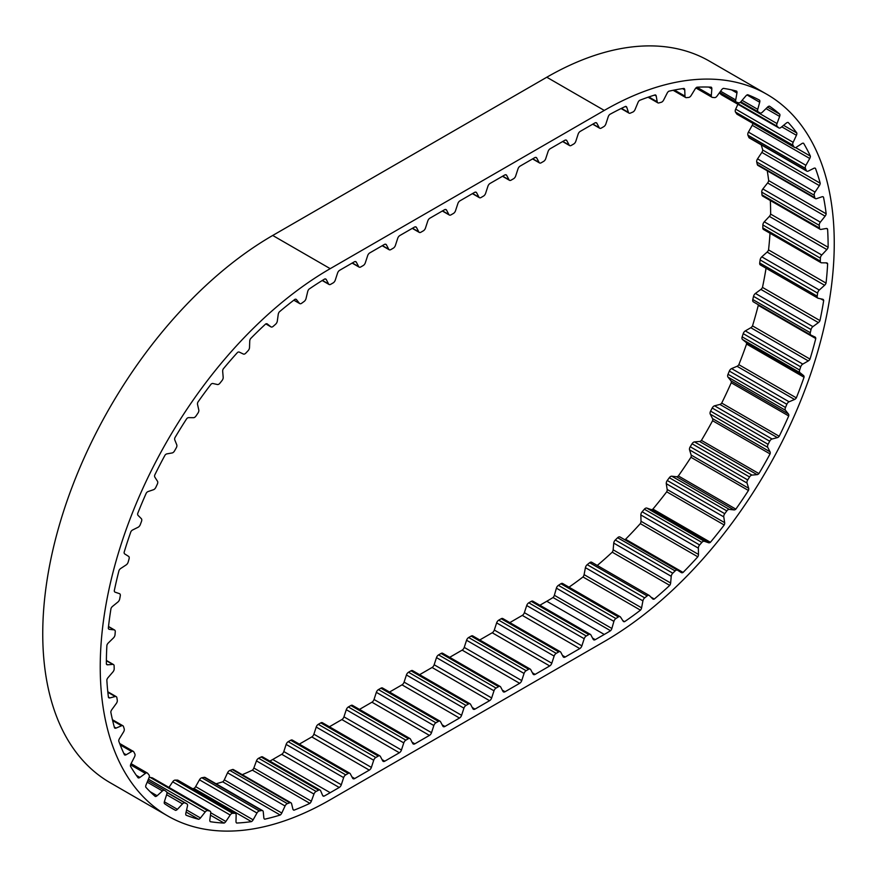 <?xml version="1.0" encoding="UTF-8"?>
<svg xmlns="http://www.w3.org/2000/svg" width="877" height="877" viewBox="0 0 877 877"><rect width="100%" height="100%" fill="white"/><g stroke="black" fill="none" stroke-linecap="round" stroke-linejoin="round"><path stroke-width="1.32" d="M354.714 778.546L369.294 770.127A3.256 1.875 120 0 0 371.377 767.386L373.712 760.249A3.256 1.875 -60 0 1 375.794 757.52L378.272 756.084A3.256 1.875 -60 0 1 379.905 755.919A3.256 1.875 -60 0 1 380.366 756.412L382.701 760.852A3.256 1.875 120 0 0 383.15 761.346A3.256 1.875 120 0 0 384.784 761.181L399.364 752.762A3.256 1.875 120 0 0 401.447 750.021L403.782 742.896A3.256 1.875 -60 0 1 405.865 740.155L408.342 738.719A3.256 1.875 -60 0 1 409.976 738.566A3.256 1.875 -60 0 1 410.436 739.048L412.771 743.488A3.256 1.875 120 0 0 413.22 743.981A3.256 1.875 120 0 0 414.854 743.817L429.434 735.397A3.256 1.875 120 0 0 431.517 732.668L433.852 725.531A3.256 1.875 -60 0 1 435.935 722.791L438.412 721.365A3.256 1.875 -60 0 1 440.046 721.201A3.256 1.875 -60 0 1 440.506 721.694L442.841 726.123A3.256 1.875 120 0 0 443.291 726.616A3.256 1.875 120 0 0 444.924 726.463L459.504 718.044A3.256 1.875 120 0 0 461.587 715.303L463.922 708.167A3.256 1.875 -60 0 1 466.005 705.437L468.482 704.001A3.256 1.875 -60 0 1 470.116 703.836A3.256 1.875 -60 0 1 470.576 704.33L472.911 708.769A3.256 1.875 120 0 0 473.372 709.263A3.256 1.875 120 0 0 474.994 709.098L489.574 700.679A3.256 1.875 120 0 0 491.657 697.939L493.992 690.813A3.256 1.875 -60 0 1 496.075 688.072L498.564 686.636A3.256 1.875 -60 0 1 500.186 686.483A3.256 1.875 -60 0 1 500.646 686.965L502.981 691.405A3.256 1.875 120 0 0 503.442 691.898A3.256 1.875 120 0 0 505.064 691.734L519.644 683.315A3.256 1.875 120 0 0 521.727 680.585L524.062 673.448A3.256 1.875 -60 0 1 526.145 670.708L528.634 669.283A3.256 1.875 -60 0 1 530.256 669.118A3.256 1.875 -60 0 1 530.717 669.611L533.052 674.04A3.256 1.875 120 0 0 533.512 674.534A3.256 1.875 120 0 0 535.134 674.38L549.715 665.961A3.256 1.875 120 0 0 551.797 663.22L554.132 656.084A3.256 1.875 -60 0 1 556.215 653.354L558.704 651.918A3.256 1.875 -60 0 1 560.326 651.754A3.256 1.875 -60 0 1 560.787 652.247L563.122 656.687A3.256 1.875 120 0 0 563.582 657.18A3.256 1.875 120 0 0 565.205 657.016L579.785 648.596A3.256 1.875 120 0 0 581.868 645.856L584.203 638.73A3.256 1.875 -60 0 1 586.285 635.989L588.774 634.553A3.256 1.875 -60 0 1 590.396 634.4A3.256 1.875 -60 0 1 590.857 634.882L593.192 639.322A3.256 1.875 120 0 0 593.652 639.815A3.256 1.875 120 0 0 595.275 639.651L604.286 634.455A316.564 182.767 120 0 0 610.556 630.727A3.256 1.875 120 0 0 611.861 628.48L613.9 621.365A3.256 1.875 -60 0 1 615.895 618.537L618.373 616.937A3.256 1.875 -60 0 1 620.138 616.695A3.256 1.875 -60 0 1 620.532 617.079L623.163 621.179A3.256 1.875 120 0 0 623.558 621.563A3.256 1.875 120 0 0 624.61 621.65A316.564 182.767 120 0 0 640.473 610.162A3.256 1.875 120 0 0 641.591 607.827L642.918 600.866A3.256 1.875 -60 0 1 644.705 597.862L647.138 595.911A3.256 1.875 -60 0 1 649.21 595.439A3.256 1.875 -60 0 1 649.44 595.615L652.696 598.892A3.256 1.875 120 0 0 652.927 599.079A3.256 1.875 120 0 0 654.286 599.046A316.564 182.767 120 0 0 669.732 585.376A3.256 1.875 120 0 0 670.642 582.997L671.234 576.31A3.256 1.875 -60 0 1 672.78 573.196L675.137 570.916A3.256 1.875 -60 0 1 677.504 570.182A3.256 1.875 -60 0 1 677.537 570.203L681.363 572.604A3.256 1.875 120 0 0 681.396 572.615A3.256 1.875 120 0 0 683.062 572.44A316.564 182.767 120 0 0 697.807 556.807A3.256 1.875 120 0 0 698.498 554.439L698.355 548.147A3.256 1.875 -60 0 1 698.355 548.081A3.256 1.875 -60 0 1 699.627 544.968L701.852 542.403A3.256 1.875 -60 0 1 704.308 541.284L708.638 542.764A3.256 1.875 120 0 0 710.414 542.282A316.564 182.767 120 0 0 724.205 524.994A3.256 1.875 120 0 0 724.665 522.67L723.777 516.882A3.256 1.875 -60 0 1 723.744 516.476A3.256 1.875 -60 0 1 724.753 513.692L726.803 510.896A3.256 1.875 -60 0 1 729.28 509.384L734.027 509.921A3.256 1.875 120 0 0 735.847 509.131A316.564 182.767 120 0 0 748.443 490.484A3.256 1.875 120 0 0 748.651 488.259L747.051 483.074A3.256 1.875 -60 0 1 746.952 482.361A3.256 1.875 -60 0 1 747.708 479.938L749.561 476.967A3.256 1.875 -60 0 1 751.995 475.093L757.081 474.654A3.256 1.875 120 0 0 758.923 473.58A316.564 182.767 120 0 0 770.072 453.924A3.256 1.875 120 0 0 770.039 451.819L767.737 447.336A3.256 1.875 -60 0 1 767.528 446.36A3.256 1.875 -60 0 1 768.077 444.321L769.688 441.208A3.256 1.875 -60 0 1 772.056 439.004L777.384 437.623A3.256 1.875 120 0 0 779.204 436.275A316.564 182.767 120 0 0 788.719 415.95A3.256 1.875 120 0 0 788.445 414.01L785.496 410.315A3.256 1.875 -60 0 1 785.134 409.11A3.256 1.875 -60 0 1 785.507 407.465L786.844 404.275A3.256 1.875 -60 0 1 789.092 401.787L794.562 399.473A3.256 1.875 120 0 0 796.338 397.873A316.564 182.767 120 0 0 804.045 377.253A3.256 1.875 120 0 0 803.529 375.52L799.977 372.681A3.256 1.875 -60 0 1 799.44 371.278A3.256 1.875 -60 0 1 799.66 370.039L800.701 366.827A3.256 1.875 -60 0 1 802.795 364.098L808.32 360.907A3.256 1.875 120 0 0 810.008 359.088A316.564 182.767 120 0 0 815.774 338.544A3.256 1.875 120 0 0 815.106 337.075A3.256 1.875 120 0 0 815.029 337.031L810.94 335.102A3.256 1.875 -60 0 1 810.863 335.058A3.256 1.875 -60 0 1 810.184 333.567A3.256 1.875 -60 0 1 810.293 332.723L811.028 329.555A3.256 1.875 -60 0 1 812.913 326.628L818.394 322.604A3.256 1.875 120 0 0 819.962 320.598A316.564 182.767 120 0 0 823.689 300.504A3.256 1.875 120 0 0 823.043 299.375A3.256 1.875 120 0 0 822.725 299.254L818.175 298.257A3.256 1.875 -60 0 1 817.857 298.136A3.256 1.875 -60 0 1 817.178 296.645A3.256 1.875 -60 0 1 817.211 296.185L817.627 293.115A3.256 1.875 -60 0 1 819.282 290.046L824.61 285.266A3.256 1.875 120 0 0 826.046 283.107A316.564 182.767 120 0 0 827.647 263.824A3.256 1.875 120 0 0 827.066 263.012A3.256 1.875 120 0 0 826.485 262.859L821.552 262.815A3.256 1.875 -60 0 1 820.971 262.661A3.256 1.875 -60 0 1 820.291 261.083L820.379 258.167A3.256 1.875 -60 0 1 821.771 255.01L826.858 249.572A3.256 1.875 120 0 0 828.129 247.292A316.564 182.767 120 0 0 827.592 229.16A3.256 1.875 120 0 0 827.11 228.623A3.256 1.875 120 0 0 826.233 228.491L821.015 229.412A3.256 1.875 -60 0 1 820.148 229.281A3.256 1.875 -60 0 1 819.491 228.053L819.239 225.345A3.256 1.875 -60 0 1 820.346 222.155L825.104 216.148A3.256 1.875 120 0 0 826.167 213.802A316.564 182.767 120 0 0 823.503 197.15A3.256 1.875 120 0 0 823.163 196.843A3.256 1.875 120 0 0 821.99 196.788L816.575 198.64A3.256 1.875 -60 0 1 815.413 198.597A3.256 1.875 -60 0 1 814.799 197.687L814.229 195.231A3.256 1.875 -60 0 1 815.029 192.074L819.359 185.606A3.256 1.875 120 0 0 820.214 183.227A316.564 182.767 120 0 0 815.457 168.351A3.256 1.875 120 0 0 815.303 168.241A3.256 1.875 120 0 0 813.834 168.318L808.309 171.081A3.256 1.875 -60 0 1 806.84 171.158A3.256 1.875 -60 0 1 806.325 170.533L805.426 168.384A3.256 1.875 -60 0 1 805.908 165.304L809.745 158.485A3.256 1.875 120 0 0 810.381 156.128A316.564 182.767 120 0 0 803.617 143.302A3.256 1.875 120 0 0 801.885 143.587L796.371 147.204A3.256 1.875 -60 0 1 796.217 147.303A3.256 1.875 -60 0 1 794.595 147.457A3.256 1.875 -60 0 1 794.2 147.084L793.005 145.264A3.256 1.875 -60 0 1 793.159 142.326L796.426 135.288A3.256 1.875 120 0 0 796.82 132.986A316.564 182.767 120 0 0 788.182 122.451A3.256 1.875 120 0 0 786.384 123.043L780.968 127.45A3.256 1.875 -60 0 1 780.508 127.768A3.256 1.875 -60 0 1 778.886 127.932A3.256 1.875 -60 0 1 778.655 127.768L777.186 126.31A3.256 1.875 -60 0 1 777.011 123.569L779.642 116.433A3.256 1.875 120 0 0 779.796 114.229A316.564 182.767 120 0 0 769.436 106.161A3.256 1.875 120 0 0 767.605 107.06L762.376 112.179A3.256 1.875 -60 0 1 761.62 112.76A3.256 1.875 -60 0 1 759.997 112.925L758.243 111.861A3.256 1.875 -60 0 1 757.739 109.351L759.701 102.258A3.256 1.875 120 0 0 759.603 100.186A316.564 182.767 120 0 0 747.708 94.727A3.256 1.875 120 0 0 745.878 95.922L740.944 101.655A3.256 1.875 -60 0 1 739.903 102.543A3.256 1.875 -60 0 1 738.489 102.795L736.527 102.16A3.256 1.875 -60 0 1 736.318 102.072A3.256 1.875 -60 0 1 735.704 99.945L736.954 93.006A3.256 1.875 120 0 0 736.614 91.109A316.564 182.767 120 0 0 723.404 88.369A3.256 1.875 120 0 0 721.596 89.827L717.046 96.075A3.256 1.875 -60 0 1 715.742 97.303A3.256 1.875 -60 0 1 714.58 97.61L712.431 97.402A3.256 1.875 -60 0 1 711.971 97.248A3.256 1.875 -60 0 1 711.313 95.516L711.828 88.862A3.256 1.875 120 0 0 711.247 87.174A316.564 182.767 120 0 0 696.941 87.196A3.256 1.875 120 0 0 695.198 88.884L691.12 95.549A3.256 1.875 -60 0 1 689.563 97.128A3.256 1.875 -60 0 1 688.686 97.435L686.395 97.654A3.256 1.875 -60 0 1 685.65 97.511A3.256 1.875 -60 0 1 684.981 96.13L684.751 89.882A3.256 1.875 120 0 0 684.082 88.5A3.256 1.875 120 0 0 683.95 88.434A316.564 182.767 120 0 0 668.822 91.219A3.256 1.875 120 0 0 667.167 93.126L663.626 100.066A3.256 1.875 -60 0 1 661.861 102.028A3.256 1.875 -60 0 1 661.269 102.28L658.868 102.927A3.256 1.875 -60 0 1 657.838 102.839A3.256 1.875 -60 0 1 657.191 101.787L656.237 96.064A3.256 1.875 120 0 0 655.59 95.012A3.256 1.875 120 0 0 655.218 94.88A316.564 182.767 120 0 0 639.53 100.384A3.256 1.875 120 0 0 638.007 102.456L635.058 109.559A3.256 1.875 -60 0 1 633.117 111.916A3.256 1.875 -60 0 1 632.821 112.059L630.355 113.122A3.256 1.875 -60 0 1 629.028 113.133A3.256 1.875 -60 0 1 628.458 112.399L626.77 107.29A3.256 1.875 120 0 0 626.211 106.545A3.256 1.875 120 0 0 625.564 106.391A316.564 182.767 120 0 0 609.756 114.427A3.256 1.875 120 0 0 608.221 116.762L605.886 123.898A3.256 1.875 -60 0 1 603.804 126.639L601.326 128.064A3.256 1.875 -60 0 1 599.693 128.228A3.256 1.875 -60 0 1 599.243 127.735L596.908 123.306A3.256 1.875 120 0 0 596.448 122.813A3.256 1.875 120 0 0 594.814 122.977L580.234 131.386A3.256 1.875 120 0 0 578.151 134.126L575.816 141.263A3.256 1.875 -60 0 1 573.733 143.992L571.256 145.429A3.256 1.875 -60 0 1 569.622 145.593A3.256 1.875 -60 0 1 569.173 145.1L566.827 140.66A3.256 1.875 120 0 0 566.378 140.167A3.256 1.875 120 0 0 564.744 140.331L550.164 148.75A3.256 1.875 120 0 0 548.081 151.491L545.746 158.616A3.256 1.875 -60 0 1 543.663 161.357L541.186 162.793A3.256 1.875 -60 0 1 539.552 162.947A3.256 1.875 -60 0 1 539.103 162.464L536.757 158.024A3.256 1.875 120 0 0 536.307 157.531A3.256 1.875 120 0 0 534.674 157.696L520.094 166.115A3.256 1.875 120 0 0 518.011 168.844L515.676 175.981A3.256 1.875 -60 0 1 513.593 178.722L511.116 180.147A3.256 1.875 -60 0 1 509.482 180.311A3.256 1.875 -60 0 1 509.033 179.818L506.687 175.389A3.256 1.875 120 0 0 506.237 174.896A3.256 1.875 120 0 0 504.604 175.06L490.024 183.468A3.256 1.875 120 0 0 487.941 186.209L485.606 193.346A3.256 1.875 -60 0 1 483.523 196.075L481.045 197.511A3.256 1.875 -60 0 1 479.412 197.676A3.256 1.875 -60 0 1 478.952 197.182L476.617 192.743A3.256 1.875 120 0 0 476.167 192.26A3.256 1.875 120 0 0 474.534 192.414L459.954 200.833A3.256 1.875 120 0 0 457.871 203.574L455.536 210.699A3.256 1.875 -60 0 1 453.453 213.44L450.975 214.876A3.256 1.875 -60 0 1 449.342 215.029A3.256 1.875 -60 0 1 448.881 214.547L446.546 210.107A3.256 1.875 120 0 0 446.097 209.614A3.256 1.875 120 0 0 444.464 209.778L429.883 218.198A3.256 1.875 120 0 0 427.801 220.927L425.466 228.064A3.256 1.875 -60 0 1 423.383 230.804L420.905 232.23A3.256 1.875 -60 0 1 419.272 232.394A3.256 1.875 -60 0 1 418.811 231.901L416.476 227.472A3.256 1.875 120 0 0 416.027 226.979A3.256 1.875 120 0 0 414.393 227.143L399.813 235.551A3.256 1.875 120 0 0 397.73 238.292L395.395 245.428A3.256 1.875 -60 0 1 393.313 248.158L390.835 249.594A3.256 1.875 -60 0 1 389.202 249.759A3.256 1.875 -60 0 1 388.741 249.265L386.406 244.826A3.256 1.875 120 0 0 385.946 244.343A3.256 1.875 120 0 0 384.323 244.497L369.743 252.916A3.256 1.875 120 0 0 367.66 255.656L365.325 262.782A3.256 1.875 -60 0 1 363.242 265.523L360.754 266.959A3.256 1.875 -60 0 1 359.132 267.112A3.256 1.875 -60 0 1 358.671 266.63L356.336 262.19A3.256 1.875 120 0 0 355.876 261.697A3.256 1.875 120 0 0 354.253 261.861L339.673 270.28A3.256 1.875 120 0 0 337.59 273.01L335.255 280.147A3.256 1.875 -60 0 1 333.172 282.887L330.684 284.312A3.256 1.875 -60 0 1 329.061 284.477A3.256 1.875 -60 0 1 328.601 283.984L326.266 279.555A3.256 1.875 120 0 0 325.805 279.061A3.256 1.875 120 0 0 324.731 278.985A316.564 182.767 120 0 0 308.934 289.202A3.256 1.875 120 0 0 307.717 291.493L306.029 298.542A3.256 1.875 -60 0 1 304.133 301.469L301.677 303.256A3.256 1.875 -60 0 1 301.381 303.442A3.256 1.875 -60 0 1 299.759 303.606A3.256 1.875 -60 0 1 299.441 303.321L296.492 299.627A3.256 1.875 120 0 0 296.163 299.353A3.256 1.875 120 0 0 294.968 299.32A316.564 182.767 120 0 0 279.281 311.927A3.256 1.875 120 0 0 278.261 314.284L277.296 321.125A3.256 1.875 -60 0 1 275.63 324.194L273.229 326.321A3.256 1.875 -60 0 1 272.637 326.748A3.256 1.875 -60 0 1 271.004 326.913A3.256 1.875 -60 0 1 270.872 326.814L267.321 323.975A3.256 1.875 120 0 0 267.189 323.876A3.256 1.875 120 0 0 265.676 323.975A316.564 182.767 120 0 0 250.548 338.665A3.256 1.875 120 0 0 249.737 341.032L249.517 347.544A3.256 1.875 -60 0 1 248.103 350.701L245.812 353.124A3.256 1.875 -60 0 1 244.924 353.848A3.256 1.875 -60 0 1 243.378 354.045L239.289 352.105A3.256 1.875 120 0 0 237.546 352.422A316.564 182.767 120 0 0 223.251 368.921A3.256 1.875 120 0 0 222.67 371.267L223.186 377.329A3.256 1.875 -60 0 1 222.056 380.519L219.919 383.205A3.256 1.875 -60 0 1 218.757 384.236A3.256 1.875 -60 0 1 217.452 384.521L212.903 383.512A3.256 1.875 120 0 0 211.094 384.148A316.564 182.767 120 0 0 197.873 402.159A3.256 1.875 120 0 0 197.533 404.44L198.783 409.932A3.256 1.875 -60 0 1 197.961 413.1L196.01 415.994A3.256 1.875 -60 0 1 194.595 417.375A3.256 1.875 -60 0 1 193.554 417.693L188.621 417.638A3.256 1.875 120 0 0 186.79 418.581A316.564 182.767 120 0 0 174.885 437.776A3.256 1.875 120 0 0 174.797 439.947L176.748 444.782A3.256 1.875 -60 0 1 176.255 447.873L174.523 450.921A3.256 1.875 -60 0 1 172.868 452.675A3.256 1.875 -60 0 1 172.111 452.96L166.893 453.869A3.256 1.875 120 0 0 165.062 455.086A316.564 182.767 120 0 0 154.703 475.126A3.256 1.875 120 0 0 154.856 477.154L157.487 481.243A3.256 1.875 -60 0 1 157.312 484.192L155.832 487.349A3.256 1.875 -60 0 1 153.99 489.487A3.256 1.875 -60 0 1 153.53 489.706L148.114 491.548A3.256 1.875 120 0 0 146.306 493.027A316.564 182.767 120 0 0 137.678 513.549A3.256 1.875 120 0 0 138.073 515.391L141.329 518.658A3.256 1.875 -60 0 1 141.493 521.42L140.287 524.621A3.256 1.875 -60 0 1 138.281 527.154A3.256 1.875 -60 0 1 138.127 527.241L132.602 529.993A3.256 1.875 120 0 0 130.87 531.714A316.564 182.767 120 0 0 124.117 552.335A3.256 1.875 120 0 0 124.753 553.957L128.579 556.358A3.256 1.875 -60 0 1 129.072 558.868L128.174 562.058A3.256 1.875 -60 0 1 126.178 564.898L120.664 568.515A3.256 1.875 120 0 0 119.031 570.434A316.564 182.767 120 0 0 114.273 590.802A3.256 1.875 120 0 0 114.942 592.096A3.256 1.875 120 0 0 115.139 592.183L119.469 593.652A3.256 1.875 -60 0 1 119.656 593.74A3.256 1.875 -60 0 1 120.27 595.889L119.689 599.002A3.256 1.875 -60 0 1 117.913 602.017L112.497 606.413A3.256 1.875 120 0 0 110.995 608.506A316.564 182.767 120 0 0 108.32 628.25A3.256 1.875 120 0 0 108.945 629.204A3.256 1.875 120 0 0 109.395 629.357L114.142 629.872A3.256 1.875 -60 0 1 114.591 630.026A3.256 1.875 -60 0 1 115.26 631.78L115.008 634.784A3.256 1.875 -60 0 1 113.473 637.908L108.255 643.016A3.256 1.875 120 0 0 106.906 645.242A316.564 182.767 120 0 0 106.369 663.999A3.256 1.875 120 0 0 106.906 664.667A3.256 1.875 120 0 0 107.63 664.81L112.716 664.382A3.256 1.875 -60 0 1 113.44 664.525A3.256 1.875 -60 0 1 114.12 665.928L114.196 668.745A3.256 1.875 -60 0 1 112.947 671.925L108.014 677.658A3.256 1.875 120 0 0 106.841 679.971A316.564 182.767 120 0 0 108.452 697.412A3.256 1.875 120 0 0 108.869 697.818A3.256 1.875 120 0 0 109.877 697.917L115.216 696.535A3.256 1.875 -60 0 1 116.224 696.634A3.256 1.875 -60 0 1 116.871 697.697L117.288 700.284A3.256 1.875 -60 0 1 116.323 703.464L111.774 709.712A3.256 1.875 120 0 0 110.809 712.08A316.564 182.767 120 0 0 114.525 727.877A3.256 1.875 120 0 0 114.777 728.085A3.256 1.875 120 0 0 116.104 728.074L121.574 725.761A3.256 1.875 -60 0 1 122.901 725.761A3.256 1.875 -60 0 1 123.471 726.518L124.205 728.82A3.256 1.875 -60 0 1 123.558 731.955L119.469 738.609A3.256 1.875 120 0 0 118.724 740.988A316.564 182.767 120 0 0 124.49 754.867A3.256 1.875 120 0 0 124.545 754.9A3.256 1.875 120 0 0 126.178 754.735L131.703 751.545A3.256 1.875 -60 0 1 133.326 751.381A3.256 1.875 -60 0 1 133.786 751.874L134.839 753.869A3.256 1.875 -60 0 1 134.521 756.884L130.969 763.823A3.256 1.875 120 0 0 130.421 765.84A3.256 1.875 120 0 0 130.443 766.158A316.564 182.767 120 0 0 138.16 777.866A3.256 1.875 120 0 0 139.925 777.428L145.407 773.404A3.256 1.875 -60 0 1 147.347 773.043A3.256 1.875 -60 0 1 147.654 773.306L148.991 774.95A3.256 1.875 -60 0 1 149.002 777.789L146.053 784.893A3.256 1.875 120 0 0 145.692 786.516A3.256 1.875 120 0 0 145.768 787.151A316.564 182.767 120 0 0 155.295 796.48A3.256 1.875 120 0 0 157.115 795.735L162.442 790.955A3.256 1.875 -60 0 1 164.679 790.352A3.256 1.875 -60 0 1 164.799 790.44L166.411 791.69A3.256 1.875 -60 0 1 166.751 794.321L164.448 801.446A3.256 1.875 120 0 0 164.24 802.674A3.256 1.875 120 0 0 164.416 803.595A316.564 182.767 120 0 0 171.936 808.364A316.564 182.767 120 0 0 175.575 810.37A3.256 1.875 120 0 0 177.417 809.328L182.493 803.891A3.256 1.875 -60 0 1 184.937 802.948L186.779 803.792A3.256 1.875 -60 0 1 186.878 803.836A3.256 1.875 -60 0 1 187.448 806.16L185.836 813.187A3.256 1.875 120 0 0 185.738 814.02A3.256 1.875 120 0 0 186.056 815.182A316.564 182.767 120 0 0 198.64 819.282A3.256 1.875 120 0 0 200.471 817.967L205.218 811.949A3.256 1.875 -60 0 1 207.685 810.611L209.735 811.039A3.256 1.875 -60 0 1 210.074 811.159A3.256 1.875 -60 0 1 210.721 813.089L209.833 819.907A3.256 1.875 120 0 0 209.8 820.346A3.256 1.875 120 0 0 210.294 821.694A316.564 182.767 120 0 0 224.084 823.064A3.256 1.875 120 0 0 225.86 821.486L230.191 815.018A3.256 1.875 -60 0 1 232.646 813.297L234.861 813.297A3.256 1.875 -60 0 1 235.464 813.45A3.256 1.875 -60 0 1 236.143 815.007L235.99 821.475A3.256 1.875 120 0 0 235.99 821.541A3.256 1.875 120 0 0 236.669 823.032A3.256 1.875 120 0 0 236.68 823.043A316.564 182.767 120 0 0 251.436 821.628A3.256 1.875 120 0 0 253.135 819.831L256.961 813.023A3.256 1.875 -60 0 1 259.362 810.951L261.708 810.523A3.256 1.875 -60 0 1 262.596 810.644A3.256 1.875 -60 0 1 263.253 811.861L263.856 817.857A3.256 1.875 120 0 0 264.514 819.074A3.256 1.875 120 0 0 264.766 819.173A316.564 182.767 120 0 0 280.212 815.029A3.256 1.875 120 0 0 281.791 813.034L285.058 805.996A3.256 1.875 -60 0 1 287.349 803.628L289.794 802.773A3.256 1.875 -60 0 1 290.978 802.817A3.256 1.875 -60 0 1 291.581 803.705L292.907 809.142A3.256 1.875 120 0 0 293.51 810.03A3.256 1.875 120 0 0 294.025 810.173A316.564 182.767 120 0 0 309.877 803.354A3.256 1.875 120 0 0 311.335 801.205L313.955 794.08A3.256 1.875 -60 0 1 316.115 791.449L318.592 790.188A3.256 1.875 -60 0 1 320.083 790.1A3.256 1.875 -60 0 1 320.598 790.703L322.637 795.461A3.256 1.875 120 0 0 323.142 796.064A3.256 1.875 120 0 0 323.942 796.206A316.564 182.767 120 0 0 330.212 792.687L272.714 759.493L281.725 754.297A3.256 1.875 120 0 0 283.808 751.556L286.143 744.42A3.256 1.875 -60 0 1 288.226 741.679L290.715 740.254A3.256 1.875 -60 0 1 292.337 740.089L349.835 773.284A3.256 1.875 -60 0 1 350.285 773.777L352.631 778.206A3.256 1.875 120 0 0 353.08 778.699A3.256 1.875 120 0 0 354.714 778.546L351.962 776.956M760.677 265.062A3.256 1.875 -60 0 1 760.359 264.942A3.256 1.875 -60 0 1 759.679 263.451A3.256 1.875 -60 0 1 759.712 262.99L760.129 259.921A3.256 1.875 -60 0 1 761.784 256.851L767.123 252.083A3.256 1.875 120 0 0 768.548 249.912A316.564 182.767 120 0 0 770.006 233.238M810.786 335.014L753.442 301.907A3.256 1.875 -60 0 1 753.365 301.863A3.256 1.875 -60 0 1 752.696 300.373A3.256 1.875 -60 0 1 752.795 299.528L753.529 296.36A3.256 1.875 -60 0 1 755.426 293.433L760.896 289.41A3.256 1.875 120 0 0 762.475 287.404A316.564 182.767 120 0 0 766.049 268.219M796.338 397.873L738.84 364.679A316.564 182.767 120 0 0 746.557 344.058A3.256 1.875 120 0 0 746.031 342.326L742.479 339.487A3.256 1.875 -60 0 1 741.942 338.094A3.256 1.875 -60 0 1 742.161 336.845L743.214 333.644A3.256 1.875 -60 0 1 745.297 330.903L750.822 327.713A3.256 1.875 120 0 0 752.51 325.893A316.564 182.767 120 0 0 758.276 305.349L815.774 338.544M779.204 436.275L721.705 403.08A316.564 182.767 120 0 0 731.232 382.756A3.256 1.875 120 0 0 730.947 380.815L727.998 377.121A3.256 1.875 -60 0 1 727.647 375.915A3.256 1.875 -60 0 1 728.009 374.271L729.346 371.081A3.256 1.875 -60 0 1 731.593 368.592L737.075 366.279A3.256 1.875 120 0 0 738.84 364.679M758.923 473.58L701.425 440.386A316.564 182.767 120 0 0 712.584 420.73A3.256 1.875 120 0 0 712.552 418.625L710.249 414.141A3.256 1.875 -60 0 1 710.041 413.166A3.256 1.875 -60 0 1 710.589 411.127L712.201 408.013A3.256 1.875 -60 0 1 714.558 405.81L719.885 404.429A3.256 1.875 120 0 0 721.705 403.08M735.847 509.131L678.359 475.937A316.564 182.767 120 0 0 690.944 457.29A3.256 1.875 120 0 0 691.164 455.064L689.552 449.879A3.256 1.875 -60 0 1 689.454 449.167A3.256 1.875 -60 0 1 690.221 446.744L692.063 443.773A3.256 1.875 -60 0 1 694.507 441.898L699.583 441.46A3.256 1.875 120 0 0 701.425 440.386M710.414 542.282L652.916 509.088A316.564 182.767 120 0 0 666.706 491.8A3.256 1.875 120 0 0 667.167 489.476L666.279 483.687A3.256 1.875 -60 0 1 666.257 483.282A3.256 1.875 -60 0 1 667.265 480.497L669.315 477.702A3.256 1.875 -60 0 1 671.782 476.2L676.529 476.726A3.256 1.875 120 0 0 678.359 475.937M683.062 572.44L625.564 539.245A316.564 182.767 120 0 0 640.32 523.624A3.256 1.875 120 0 0 641.01 521.256L640.857 514.952A3.256 1.875 -60 0 1 640.857 514.887A3.256 1.875 -60 0 1 642.139 511.773L644.354 509.208A3.256 1.875 -60 0 1 646.809 508.09L651.14 509.57A3.256 1.875 120 0 0 652.916 509.088M429.434 735.397L371.936 702.203L359.471 709.405M399.364 752.762L341.866 719.568L329.401 726.77M369.294 770.127L311.795 736.932L299.331 744.124M349.835 773.284A3.256 1.875 -60 0 0 348.202 773.448L345.724 774.873A3.256 1.875 -60 0 0 343.641 777.614L341.306 784.751A3.256 1.875 120 0 1 339.224 787.48L330.212 792.687M294.025 810.173L293.126 809.657M242.238 774.687A316.564 182.767 120 0 0 252.39 770.159L309.877 803.354M216.06 783.786A316.564 182.767 120 0 0 222.714 781.835L280.212 815.029M192.491 788.642A316.564 182.767 120 0 0 193.938 788.434L251.436 821.628M210.447 815.182L224.084 823.064M186.099 812.047L198.64 819.282M168.373 806.215L175.575 810.37M779.796 114.229L767.518 107.137M796.82 132.986L783.567 125.334M810.381 156.128L795.549 147.566M820.214 183.227L762.727 150.033A316.564 182.767 120 0 0 761.214 144.815M826.167 213.802L768.68 180.607A316.564 182.767 120 0 0 767.254 170.796M822.736 196.7L823.503 197.15M828.129 247.292L770.631 214.098A316.564 182.767 120 0 0 770.335 200.526M826.397 228.48L827.592 229.16M826.046 283.107L768.548 249.912M825.97 262.848L827.647 263.824M819.962 320.598L762.475 287.404M820.806 298.838L823.689 300.504M810.008 359.088L752.51 325.893M746.557 344.058L804.045 377.253M731.232 382.756L788.719 415.95M712.584 420.73L770.072 453.924M690.944 457.29L748.443 490.484M666.706 491.8L724.205 524.994M640.32 523.624L697.807 556.807M654.286 599.046L650.92 597.105M597.27 565.457A316.564 182.767 120 0 0 612.234 552.181L669.732 585.376M624.61 621.65L622.791 620.598M568.998 587.162A316.564 182.767 120 0 0 582.975 576.967L640.473 610.162M604.286 634.455L546.788 601.26A316.564 182.767 120 0 0 553.058 597.533L610.556 630.727M579.785 648.596L522.286 615.402L509.822 622.604M549.715 665.961L492.216 632.766L479.752 639.958M519.644 683.315L462.146 650.12L449.682 657.322M489.574 700.679L432.076 667.485L419.612 674.687M459.504 718.044L402.006 684.849L389.541 692.041M766.893 94.321L709.405 61.127A325.235 187.777 120 0 0 546.788 77.231L272.714 235.464A325.235 187.777 120 0 0 60.25 522.067A325.235 187.777 120 0 0 110.107 782.679L167.595 815.873A325.235 187.777 120 0 0 330.212 799.769L604.286 641.536A325.235 187.777 120 0 0 816.75 354.933A325.235 187.777 120 0 0 766.893 94.321A325.235 187.777 120 0 0 604.286 110.425L330.212 268.658A325.235 187.777 120 0 0 117.737 555.262A325.235 187.777 120 0 0 167.595 815.873M546.788 601.26L539.892 605.24M269.875 761.104A316.564 182.767 120 0 0 272.714 759.493M323.942 796.206L322.626 795.45M759.997 112.925A3.256 1.875 -60 0 1 759.975 112.914L740.791 101.831L759.997 112.925M311.795 736.932A3.256 1.875 120 0 0 313.878 734.192L316.213 727.055A3.256 1.875 -60 0 1 318.296 724.325L320.785 722.889A3.256 1.875 -60 0 1 322.407 722.725L379.905 755.919M341.866 719.568A3.256 1.875 120 0 0 343.948 716.838L346.283 709.701A3.256 1.875 -60 0 1 348.366 706.961L350.855 705.525A3.256 1.875 -60 0 1 352.477 705.371L409.976 738.566M371.936 702.203A3.256 1.875 120 0 0 374.019 699.473L376.354 692.337A3.256 1.875 -60 0 1 378.436 689.596L380.925 688.171A3.256 1.875 -60 0 1 382.547 688.006L440.046 721.201M402.006 684.849A3.256 1.875 120 0 0 404.089 682.109L406.424 674.972A3.256 1.875 -60 0 1 408.518 672.242L410.995 670.806A3.256 1.875 -60 0 1 412.618 670.642L470.116 703.836M432.076 667.485A3.256 1.875 120 0 0 434.159 664.755L436.494 657.618A3.256 1.875 -60 0 1 438.588 654.878L441.065 653.442A3.256 1.875 -60 0 1 442.688 653.288L500.186 686.483M462.146 650.12A3.256 1.875 120 0 0 464.229 647.39L466.564 640.254A3.256 1.875 -60 0 1 468.658 637.513L471.135 636.088A3.256 1.875 -60 0 1 472.758 635.924L530.256 669.118M492.216 632.766A3.256 1.875 120 0 0 494.299 630.026L496.634 622.889A3.256 1.875 -60 0 1 498.728 620.16L501.205 618.723A3.256 1.875 -60 0 1 502.828 618.559L560.326 651.754M522.286 615.402A3.256 1.875 120 0 0 524.369 612.661L526.715 605.536A3.256 1.875 -60 0 1 528.798 602.795L531.276 601.359A3.256 1.875 -60 0 1 532.898 601.205L590.396 634.4M553.058 597.533A3.256 1.875 120 0 0 554.363 595.286L556.402 588.171A3.256 1.875 -60 0 1 558.408 585.343L560.885 583.742A3.256 1.875 -60 0 1 562.639 583.501L620.138 616.695M582.975 576.967A3.256 1.875 120 0 0 584.093 574.632L585.419 567.671A3.256 1.875 -60 0 1 587.206 564.667L589.651 562.716A3.256 1.875 -60 0 1 591.712 562.245A3.256 1.875 -60 0 1 591.942 562.42M612.234 552.181A3.256 1.875 120 0 0 613.144 549.813L613.747 543.115A3.256 1.875 -60 0 1 615.292 540.002L617.638 537.722A3.256 1.875 -60 0 1 620.006 536.987A3.256 1.875 -60 0 1 620.039 537.009L677.472 570.16L620.006 536.987M624.49 539.574A3.256 1.875 120 0 0 625.564 539.245M758.276 305.349A3.256 1.875 120 0 0 758.177 304.637M764.053 229.621A3.256 1.875 -60 0 1 763.472 229.467A3.256 1.875 -60 0 1 762.804 227.888L762.88 224.972A3.256 1.875 -60 0 1 764.284 221.815L769.37 216.378A3.256 1.875 120 0 0 770.631 214.098M820.148 229.281L762.65 196.086A3.256 1.875 -60 0 1 761.992 194.858L761.74 192.151A3.256 1.875 -60 0 1 762.858 188.961L767.605 182.953A3.256 1.875 120 0 0 768.68 180.607M815.413 198.597L757.914 165.402A3.256 1.875 -60 0 1 757.311 164.492L756.73 162.037A3.256 1.875 -60 0 1 757.531 158.88L761.861 152.412A3.256 1.875 120 0 0 762.727 150.033M806.84 171.158L749.342 137.963A3.256 1.875 -60 0 1 748.826 137.338L747.928 135.19A3.256 1.875 -60 0 1 748.421 132.109L752.247 125.29A3.256 1.875 120 0 0 752.872 123.372M794.595 147.457L737.097 114.262A3.256 1.875 -60 0 1 736.713 113.889L735.507 112.081A3.256 1.875 -60 0 1 735.671 109.132L737.919 104.275M721.639 94.848A3.256 1.875 -60 0 1 721.387 94.738A3.256 1.875 -60 0 1 721.168 94.573L719.688 93.115A3.256 1.875 -60 0 1 719.447 92.787M149.068 777.614A3.256 1.875 -60 0 1 150.197 777.417L152.247 777.844A3.256 1.875 -60 0 1 152.576 777.965A3.256 1.875 -60 0 1 152.85 778.195M168.954 787.425L172.692 781.824A3.256 1.875 -60 0 1 175.148 780.102L177.373 780.102A3.256 1.875 -60 0 1 177.976 780.256L235.464 813.45M193.938 788.434A3.256 1.875 120 0 0 195.637 786.636L199.463 779.828A3.256 1.875 -60 0 1 201.863 777.767L204.22 777.329A3.256 1.875 -60 0 1 205.097 777.45L262.596 810.644M222.714 781.835A3.256 1.875 120 0 0 224.304 779.839L227.56 772.801A3.256 1.875 -60 0 1 229.862 770.434L232.295 769.578A3.256 1.875 -60 0 1 233.479 769.622L290.978 802.817M252.39 770.159A3.256 1.875 120 0 0 253.837 768.022L256.468 760.885A3.256 1.875 -60 0 1 258.627 758.254L261.105 756.994A3.256 1.875 -60 0 1 262.596 756.906L320.083 790.1M799.977 372.681L742.479 339.487M785.496 410.315L727.998 377.121M767.737 447.336L710.249 414.141M747.051 483.074L689.552 449.879M723.777 516.882L666.279 483.687M698.355 548.147L640.857 514.952M414.854 743.817L412.102 742.238M384.784 761.181L382.032 759.592M339.224 787.48L281.725 754.297M565.205 657.016L562.464 655.426M535.134 674.38L532.394 672.791M505.064 691.734L502.313 690.155M474.994 709.098L472.243 707.509M444.924 726.463L442.172 724.873M330.212 268.658L272.714 235.464M604.286 110.425L546.788 77.231M595.275 639.651L592.534 638.072M461.587 715.303L404.089 682.109M463.922 708.167L406.424 674.972M466.005 705.437L408.518 672.242M468.482 704.001L410.995 670.806M491.657 697.939L434.159 664.755M493.992 690.813L436.494 657.618M496.075 688.072L438.588 654.878M498.564 686.636L441.065 653.442M521.727 680.585L464.229 647.39M524.062 673.448L466.564 640.254M526.145 670.708L468.658 637.513M528.634 669.283L471.135 636.088M551.797 663.22L494.299 630.026M554.132 656.084L496.634 622.889M556.215 653.354L498.728 620.16M558.704 651.918L501.205 618.723M581.868 645.856L524.369 612.661M584.203 638.73L526.715 605.536M586.285 635.989L528.798 602.795M588.774 634.553L531.276 601.359M611.861 628.48L554.363 595.286M613.9 621.365L556.402 588.171M615.895 618.537L558.408 585.343M618.373 616.937L560.885 583.742M641.591 607.827L584.093 574.632M642.918 600.866L585.419 567.671M644.705 597.862L587.206 564.667M647.138 595.911L589.651 562.716M670.642 582.997L613.144 549.813M671.234 576.31L613.747 543.115M672.78 573.196L615.292 540.002M675.137 570.916L617.638 537.722M698.498 554.439L641.01 521.256M699.627 544.968L642.139 511.773M701.852 542.403L644.354 509.208M704.308 541.284L646.809 508.09M708.638 542.764L651.14 509.57M724.665 522.67L667.167 489.476M724.753 513.692L667.265 480.497M726.803 510.896L669.315 477.702M729.28 509.384L671.782 476.2M734.027 509.921L676.529 476.726M748.651 488.259L691.164 455.064M747.708 479.938L690.221 446.744M749.561 476.967L692.063 443.773M751.995 475.093L694.507 441.898M757.081 474.654L699.583 441.46M770.039 451.819L712.552 418.625M768.077 444.321L710.589 411.127M769.688 441.208L712.201 408.013M772.056 439.004L714.558 405.81M777.384 437.623L719.885 404.429M788.445 414.01L730.947 380.815M785.507 407.465L728.009 374.271M786.844 404.275L729.346 371.081M789.092 401.787L731.593 368.592M794.562 399.473L737.075 366.279M803.529 375.52L746.031 342.326M799.66 370.039L742.161 336.845M800.701 366.827L743.214 333.644M802.795 364.098L745.297 330.903M808.32 360.907L750.822 327.713M810.293 332.723L752.795 299.528M811.028 329.555L753.529 296.36M812.913 326.628L755.426 293.433M818.394 322.604L760.896 289.41M817.211 296.185L759.712 262.99M817.627 293.115L760.129 259.921M819.282 290.046L761.784 256.851M824.61 285.266L767.123 252.083M820.291 261.083L762.804 227.888M820.379 258.167L762.88 224.972M821.771 255.01L764.284 221.815M826.858 249.572L769.37 216.378M819.491 228.053L761.992 194.858M819.239 225.345L761.74 192.151M820.346 222.155L762.858 188.961M825.104 216.148L767.605 182.953M814.799 197.687L757.311 164.492M814.229 195.231L756.73 162.037M815.029 192.074L757.531 158.88M819.359 185.606L761.861 152.412M806.325 170.533L748.826 137.338M805.426 168.384L747.928 135.19M805.908 165.304L748.421 132.109M809.745 158.485L752.247 125.29M794.2 147.084L736.713 113.889M793.005 145.264L735.507 112.081M793.159 142.326L735.671 109.132M796.426 135.288L781.747 126.814M778.655 127.768L721.168 94.573M777.186 126.31L719.688 93.115M777.011 123.569L740.221 102.335M779.642 116.433L766.038 108.584M758.243 111.861L740.813 101.798M757.739 109.351L742.095 100.318M759.701 102.258L747.051 94.957M736.132 101.929L719.688 92.436M735.704 99.945L720.587 91.219M736.954 93.006L731.517 89.86M711.313 95.516L696.919 87.207M711.828 88.862L708.726 87.064M684.981 96.13L674.413 90.035M684.751 89.882L682.58 88.632M657.191 101.787L648.827 96.963M656.237 96.064L654.549 95.089M628.458 112.399L621.464 108.353M626.77 107.29L625.378 106.479M599.243 127.735L592.896 124.074M596.908 123.306L595.79 122.659M569.173 145.1L562.826 141.438M566.827 140.66L565.72 140.024M539.103 162.464L532.756 158.803M536.757 158.024L535.65 157.378M509.033 179.818L502.685 176.167M506.687 175.389L505.58 174.742M478.952 197.182L472.615 193.521M476.617 192.743L475.509 192.107M448.881 214.547L442.545 210.886M446.546 210.107L445.439 209.46M418.811 231.901L412.475 228.25M416.476 227.472L415.369 226.825M388.741 249.265L382.405 245.604M386.406 244.826L385.299 244.19M358.671 266.63L352.335 262.968M356.336 262.19L355.229 261.543M328.601 283.984L322.407 280.41M326.266 279.555L325.159 278.908M299.441 303.321L293.905 300.131M296.492 299.627L295.768 299.21M270.872 326.814L265.83 323.898L271.004 326.913M109.395 629.357L108.595 628.897M114.142 629.872L108.507 626.616M107.63 664.81L106.413 664.108M112.716 664.382L106.38 660.721M109.877 697.917L108.408 697.072M115.216 696.535L107.849 692.282M116.104 728.074L114.295 727.033M121.574 725.761L112.651 720.609M126.178 754.735L123.789 753.365M131.703 751.545L120.193 744.902M139.925 777.428L136.352 775.367M145.407 773.404L130.563 764.843M157.115 795.735L150.131 791.701M162.442 790.955L147.193 782.152M164.547 790.287L147.818 780.629L164.679 790.352M177.417 809.328L164.361 801.786M182.493 803.891L166.619 794.715M184.937 802.948L166.904 792.534M186.779 803.792L166.827 792.271M200.471 817.967L186.582 809.942M205.218 811.949L148.432 779.171M207.685 810.611L150.197 777.417M209.735 811.039L152.247 777.844M225.86 821.486L210.743 812.76M230.191 815.018L172.692 781.824M232.646 813.297L175.148 780.102M234.861 813.297L177.373 780.102M253.135 819.831L195.637 786.636M256.961 813.023L199.463 779.828M259.362 810.951L201.863 777.767M261.708 810.523L204.22 777.329M281.791 813.034L224.304 779.839M285.058 805.996L227.56 772.801M287.349 803.628L229.862 770.434M289.794 802.773L232.295 769.578M311.335 801.205L253.837 768.022M313.955 794.08L256.468 760.885M316.115 791.449L258.627 758.254M318.592 790.188L261.105 756.994M341.306 784.751L283.808 751.556M343.641 777.614L286.143 744.42M345.724 774.873L288.226 741.679M348.202 773.448L290.715 740.254M371.377 767.386L313.878 734.192M373.712 760.249L316.213 727.055M375.794 757.52L318.296 724.325M378.272 756.084L320.785 722.889M401.447 750.021L343.948 716.838M403.782 742.896L346.283 709.701M405.865 740.155L348.366 706.961M408.342 738.719L350.855 705.525M431.517 732.668L374.019 699.473M433.852 725.531L376.354 692.337M435.935 722.791L378.436 689.596M438.412 721.365L380.925 688.171M817.857 298.136L760.359 264.942M810.863 335.058L753.365 301.863M649.21 595.439L591.712 562.245M820.971 262.661L763.472 229.467M778.886 127.932L721.387 94.738M736.318 102.072L719.677 92.458M711.971 97.248L695.899 87.974M685.65 97.511L673.141 90.287M657.838 102.839L648.092 97.215M629.028 113.133L621.069 108.54M599.693 128.228L592.709 124.194M569.622 145.593L562.639 141.548M539.552 162.947L532.569 158.912M509.482 180.311L502.488 176.277M479.412 197.676L472.418 193.642M449.342 215.029L442.348 210.995M419.272 232.394L412.278 228.36M389.202 249.759L382.208 245.724M359.132 267.112L352.137 263.078M329.061 284.477L322.21 280.519M299.759 303.606L293.828 300.186M114.591 630.026L108.518 626.507M113.44 664.525L106.38 660.447M116.224 696.634L107.794 691.767M122.901 725.761L112.442 719.721M133.326 751.381L119.645 743.488M147.347 773.043L131.057 763.637M186.878 803.836L166.816 792.26M210.074 811.159L152.576 777.965"/></g></svg>
